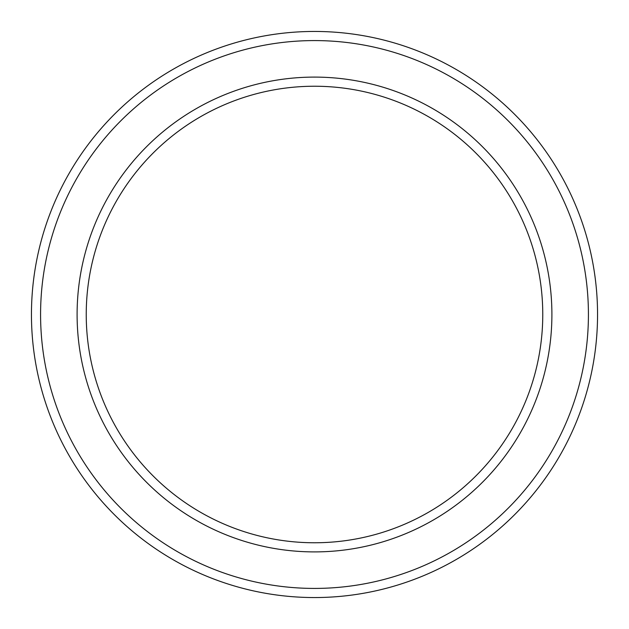 <?xml version="1.0" encoding="UTF-8"?>
<svg xmlns="http://www.w3.org/2000/svg" width="629" height="629" viewBox="0 0 629 629"><rect width="100%" height="100%" fill="white"/><g stroke="black" fill="none" stroke-linecap="round" stroke-linejoin="round"><path stroke-width="0.94" d="M542.764 314.5A228.264 228.264 0 0 0 314.5 86.236A228.264 228.264 0 0 0 86.236 314.5A228.264 228.264 0 0 0 314.5 542.764A228.264 228.264 0 0 0 542.764 314.5M77.1 314.5A237.4 237.4 0 0 1 314.5 77.1A237.4 237.4 0 0 1 551.9 314.5A237.4 237.4 0 0 1 314.5 551.9A237.4 237.4 0 0 1 77.1 314.5M588.422 314.5A273.922 273.922 0 0 0 314.5 40.578A273.922 273.922 0 0 0 40.578 314.5A273.922 273.922 0 0 0 314.5 588.422A273.922 273.922 0 0 0 588.422 314.5M31.45 314.5A283.05 283.05 0 0 1 314.5 31.45A283.05 283.05 0 0 1 597.55 314.5A283.05 283.05 0 0 1 314.5 597.55A283.05 283.05 0 0 1 31.45 314.5"/></g></svg>
